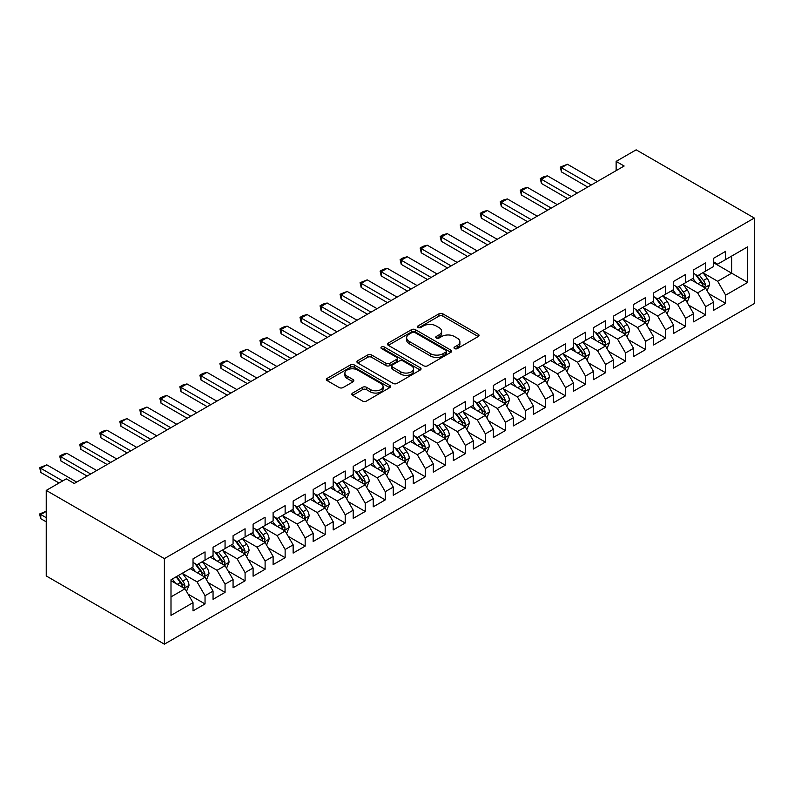 <?xml version="1.0" encoding="UTF-8"?>
<svg xmlns="http://www.w3.org/2000/svg" width="794" height="794" viewBox="0 0 794 794"><rect width="100%" height="100%" fill="white"/><g stroke="black" fill="none" stroke-linecap="round" stroke-linejoin="round"><path stroke-width="1.19" d="M454.595 348.596A1.945 1.122 0 0 0 457.344 348.596L478.226 336.537A2.779 1.608 0 0 0 479.04 335.405A2.779 1.608 0 0 0 478.226 334.264L442.853 313.838A2.779 1.608 0 0 0 438.923 313.838L418.041 325.897A1.945 1.122 0 0 0 417.465 326.691A1.945 1.122 0 0 0 418.041 327.485A1.945 1.122 0 0 0 420.79 327.485L423.49 325.927A8.893 5.131 0 0 1 436.075 325.927L439.022 327.624A8.893 5.131 0 0 1 441.623 331.257A8.893 5.131 0 0 1 439.022 334.889L436.313 336.448A1.945 1.122 0 0 0 435.747 337.242A1.945 1.122 0 0 0 436.313 338.036A1.945 1.122 0 0 0 439.072 338.036L441.772 336.477A8.893 5.131 0 0 1 454.347 336.477L457.294 338.184A8.893 5.131 0 0 1 459.905 341.817A8.893 5.131 0 0 1 457.294 345.44L454.595 347.008A1.945 1.122 0 0 0 454.029 347.802A1.945 1.122 0 0 0 454.595 348.596L454.595 347.008M352.635 393.05A2.779 1.608 0 0 0 351.821 394.181A2.779 1.608 0 0 0 352.635 395.313L362.56 401.049A2.779 1.608 0 0 0 366.491 401.049L389.685 387.661A2.779 1.608 0 0 0 390.499 386.519A2.779 1.608 0 0 0 389.685 385.388L354.303 364.962A2.779 1.608 0 0 0 350.372 364.962L327.178 378.351A2.779 1.608 0 0 0 326.364 379.482A2.779 1.608 0 0 0 327.178 380.624L339.167 387.541A2.779 1.608 0 0 0 343.107 387.541L353.032 381.815A2.779 1.608 0 0 0 353.846 380.683A2.779 1.608 0 0 0 353.032 379.542L347.087 376.108A7.434 4.298 0 0 1 344.904 373.081A7.434 4.298 0 0 1 349.499 369.111A7.434 4.298 0 0 1 357.598 370.044L380.892 383.492A7.434 4.298 0 0 1 383.065 386.519A7.434 4.298 0 0 1 378.48 390.489A7.434 4.298 0 0 1 370.371 389.556L366.491 387.313A2.779 1.608 0 0 0 362.56 387.313L352.635 393.05L352.635 395.313M46.251 490.414L164.388 558.619L164.388 644.172L46.251 575.958L46.251 490.414L66.269 478.851L74.279 483.477L624.144 166.015L616.134 161.39L616.134 170.641M616.134 161.39L636.163 149.828L754.3 218.042L164.388 558.619M423.688 365.756A2.779 1.608 0 0 0 427.619 365.756L450.813 352.367A2.779 1.608 0 0 0 451.627 351.236A2.779 1.608 0 0 0 450.813 350.094L415.431 329.669A2.779 1.608 0 0 0 411.5 329.669L388.306 343.058A2.779 1.608 0 0 0 387.492 344.199A2.779 1.608 0 0 0 388.306 345.33L423.688 365.756M382.301 349.013A1.945 1.122 0 0 1 384.276 349.291L384.276 346.978L420.244 367.741A2.779 1.608 0 0 1 421.058 368.873A2.779 1.608 0 0 1 420.244 370.014L397.06 383.403A2.779 1.608 0 0 1 393.129 383.403L357.747 362.977L357.747 360.704A2.779 1.608 0 0 0 356.933 361.846A2.779 1.608 0 0 0 357.747 362.977M357.747 360.704L367.672 354.978A2.779 1.608 0 0 1 371.602 354.978L385.953 363.265A2.779 1.608 0 0 0 389.884 363.265L396.464 359.454A2.779 1.608 0 0 0 397.278 358.322A2.779 1.608 0 0 0 396.464 357.191L381.527 348.566A1.945 1.122 0 0 1 380.961 347.772A1.945 1.122 0 0 1 382.162 346.73A1.945 1.122 0 0 1 384.276 346.978M164.388 644.172L754.3 303.586L754.3 218.042M713.647 262.774L731.671 273.186L731.671 256.075L747.69 246.825L725.666 259.539L725.666 251.331L713.647 258.268L713.647 266.476L705.638 271.101L705.638 262.893L693.628 269.831L693.628 278.039L685.619 282.664L685.619 274.456L673.6 281.394L673.6 289.602L665.59 294.227L665.59 286.019L653.581 292.956L653.581 301.164L645.572 305.789L645.572 297.581L633.552 304.509L633.552 312.717L625.543 317.342L625.543 309.134L613.534 316.072L613.534 324.28L605.524 328.905L605.524 320.697L593.505 327.634L593.505 335.842L585.496 340.467L585.496 332.259L573.486 339.197L573.486 347.405L565.477 352.03L565.477 343.822L553.458 350.759L553.458 358.967L545.448 363.592L545.448 355.384L533.439 362.322L533.439 370.53L525.429 375.145L525.429 366.937L513.41 373.875L513.41 382.083L505.401 386.708L505.401 378.5L493.382 385.437L493.382 393.645L485.372 398.27L485.372 390.062L473.363 397L473.363 405.208L465.353 409.833L465.353 401.625L453.334 408.563L453.334 416.771L445.325 421.396L445.325 413.188L433.316 420.125L433.316 428.333L425.306 432.958L425.306 424.75L413.287 431.678L413.287 439.886L405.277 444.511L405.277 436.303L393.268 443.241L393.268 451.449L385.259 456.074L385.259 447.866L373.24 454.803L373.24 463.011L365.23 467.636L365.23 459.428L353.221 466.366L353.221 474.574L345.211 479.199L345.211 470.991L333.192 477.928L333.192 486.136L325.183 490.761L325.183 482.553L313.173 489.481L313.173 497.699L305.164 502.314L305.164 494.106L293.145 501.044L293.145 509.252L285.135 513.877L285.135 505.669L273.116 512.606L273.116 520.814L265.107 525.439L265.107 517.231L253.097 524.169L253.097 532.377L245.088 537.002L245.088 528.794L233.069 535.732L233.069 543.94L225.059 548.565L225.059 540.357L213.05 547.294L213.05 555.502L205.041 560.127L205.041 551.919L193.021 558.847L193.021 567.055L170.998 579.779L170.998 615.38L193.021 602.666L185.012 588.791L170.998 580.702M747.69 246.825L747.69 282.436L725.666 295.15L717.657 281.274L703.137 272.898M708.744 293.591L725.666 303.358L725.666 295.15M725.666 303.358L713.647 310.295L713.647 302.087L705.638 306.712L697.628 292.837L683.118 284.46M688.726 305.154L705.638 314.92L705.638 306.712M705.638 314.92L693.628 321.858L693.628 313.65L685.619 318.275L677.61 304.4L663.089 296.013M668.697 316.707L685.619 326.483L685.619 318.275M685.619 326.483L673.6 333.42L673.6 325.212L665.59 329.828L657.581 315.962L643.071 307.576M648.668 328.269L665.59 338.036L665.59 329.828M665.59 338.036L653.581 344.973L653.581 336.765L645.572 341.39L637.562 327.515L623.042 319.138M628.649 339.832L645.572 349.598L645.572 341.39M645.572 349.598L633.552 356.536L633.552 348.328L625.543 352.953L617.534 339.078L603.013 330.701M608.621 351.395L625.543 361.161L625.543 352.953M625.543 361.161L613.534 368.098L613.534 359.89L605.524 364.515L597.515 350.64L582.995 342.264M588.602 362.957L605.524 372.723L605.524 364.515M605.524 372.723L593.505 379.661L593.505 371.453L585.496 376.078L577.486 362.203L562.966 353.816M568.573 374.51L585.496 384.286L585.496 376.078M585.496 384.286L573.486 391.224L573.486 383.016L565.477 387.641L557.467 373.766L542.947 365.379M548.555 386.073L565.477 395.849L565.477 387.641M565.477 395.849L553.458 402.776L553.458 394.568L545.448 399.193L537.439 385.328L522.918 376.942M528.526 397.635L545.448 407.401L545.448 399.193M545.448 407.401L533.439 414.339L533.439 406.131L525.429 410.756L517.41 396.881L502.9 388.504M508.507 409.198L525.429 418.964L525.429 410.756M525.429 418.964L513.41 425.902L513.41 417.694L505.401 422.319L497.391 408.444L482.871 400.067M488.479 420.76L505.401 430.527L505.401 422.319M505.401 430.527L493.382 437.464L493.382 429.256L485.372 433.881L477.363 420.006L462.852 411.62M468.46 432.323L485.372 442.089L485.372 433.881M485.372 442.089L473.363 449.027L473.363 440.819L465.353 445.444L457.344 431.569L442.824 423.182M448.431 443.876L465.353 453.652L465.353 445.444M465.353 453.652L453.334 460.589L453.334 452.372L445.325 456.997L437.315 443.131L422.805 434.745M428.413 455.438L445.325 465.205L445.325 456.997M445.325 465.205L433.316 472.142L433.316 463.934L425.306 468.559L417.297 454.684L402.776 446.307M408.384 467.001L425.306 476.767L425.306 468.559M425.306 476.767L413.287 483.705L413.287 475.497L405.277 480.122L397.268 466.247L382.748 457.87M388.355 478.564L405.277 488.33L405.277 480.122M405.277 488.33L393.268 495.267L393.268 487.059L385.259 491.685L377.249 477.809L362.729 469.433M368.337 490.126L385.259 499.892L385.259 491.685M385.259 499.892L373.24 506.83L373.24 498.622L365.23 503.247L357.221 489.372L342.7 480.985M348.308 501.679L365.23 511.455L365.23 503.247M365.23 511.455L353.221 518.393L353.221 510.185L345.211 514.81L337.202 500.935L322.682 492.548M328.289 513.242L345.211 523.018L345.211 514.81M345.211 523.018L333.192 529.945L333.192 521.737L325.183 526.362L317.173 512.497L302.653 504.111M308.261 524.804L325.183 534.57L325.183 526.362M325.183 534.57L313.173 541.508L313.173 533.3L305.164 537.925L297.154 524.05L282.634 515.673M288.242 536.367L305.164 546.133L305.164 537.925M305.164 546.133L293.145 553.071L293.145 544.863L285.135 549.488L277.126 535.613L262.606 527.236M268.213 547.929L285.135 557.696L285.135 549.488M285.135 557.696L273.116 564.633L273.116 556.425L265.107 561.05L257.097 547.175L242.587 538.789M248.194 559.492L265.107 569.258L265.107 561.05M265.107 569.258L253.097 576.196L253.097 567.988L245.088 572.613L237.078 558.738L222.558 550.351M228.166 571.045L245.088 580.821L245.088 572.613M245.088 580.821L233.069 587.759L233.069 579.541L225.059 584.166L217.05 570.3L202.539 561.914M208.147 582.607L225.059 592.374L225.059 584.166M225.059 592.374L213.05 599.311L213.05 591.103L205.041 595.728L197.031 581.853L182.511 573.476M188.118 594.17L205.041 603.936L205.041 595.728M205.041 603.936L193.021 610.874L193.021 602.666M193.021 562.44L197.031 564.742L205.041 560.127M170.998 596.889L185.012 588.791M213.05 550.877L217.05 553.19L225.059 548.565M197.031 581.853L205.041 577.238L190.223 568.683M213.05 591.103L205.041 577.238M233.069 539.315L237.078 541.627L245.088 537.002M217.05 570.3L225.059 565.675L210.241 557.12M233.069 579.541L225.059 565.675M253.097 527.752L257.097 530.064L265.107 525.439M237.078 558.738L245.088 554.113L230.27 545.557M253.097 567.988L245.088 554.113M273.116 516.189L277.126 518.502L285.135 513.877M257.097 547.175L265.107 542.55L250.289 533.995M273.116 556.425L265.107 542.55M293.145 504.627L297.154 506.939L305.164 502.314M277.126 535.613L285.135 530.988L270.317 522.432M293.145 544.863L285.135 530.988M313.173 493.074L317.173 495.387L325.183 490.761M297.154 524.05L305.164 519.425L290.346 510.87M313.173 533.3L305.164 519.425M333.192 481.511L337.202 483.824L345.211 479.199M317.173 512.497L325.183 507.872L310.365 499.317M333.192 521.737L325.183 507.872M353.221 469.949L357.221 472.261L365.23 467.636M337.202 500.935L345.211 496.31L330.393 487.754M353.221 510.185L345.211 496.31M373.24 458.386L377.249 460.699L385.259 456.074M357.221 489.372L365.23 484.747L350.412 476.192M373.24 498.622L365.23 484.747M393.268 446.824L397.268 449.136L405.277 444.511M377.249 477.809L385.259 473.184L370.441 464.629M393.268 487.059L385.259 473.184M413.287 435.271L417.297 437.573L425.306 432.958M397.268 466.247L405.277 461.622L390.459 453.066M413.287 475.497L405.277 461.622M433.316 423.708L437.315 426.021L445.325 421.396M417.297 454.684L425.306 450.069L410.488 441.514M433.316 463.934L425.306 450.069M453.334 412.146L457.344 414.458L465.353 409.833M437.315 443.131L445.325 438.506L430.507 429.951M453.334 452.372L445.325 438.506M473.363 400.583L477.363 402.895L485.372 398.27M457.344 431.569L465.353 426.944L450.535 418.388M473.363 440.819L465.353 426.944M493.382 389.02L497.391 391.333L505.401 386.708M477.363 420.006L485.372 415.381L470.554 406.826M493.382 429.256L485.372 415.381M513.41 377.458L517.41 379.77L525.429 375.145M497.391 408.444L505.401 403.818L490.583 395.263M513.41 417.694L505.401 403.818M533.439 365.905L537.439 368.218L545.448 363.592M517.41 396.881L525.429 392.256L510.602 383.701M533.439 406.131L525.429 392.256M553.458 354.342L557.467 356.655L565.477 352.03M537.439 385.328L545.448 380.703L530.63 372.148M553.458 394.568L545.448 380.703M573.486 342.78L577.486 345.092L585.496 340.467M557.467 373.766L565.477 369.141L550.659 360.585M573.486 383.016L565.477 369.141M593.505 331.217L597.515 333.53L605.524 328.905M577.486 362.203L585.496 357.578L570.678 349.023M593.505 371.453L585.496 357.578M613.534 319.654L617.534 321.967L625.543 317.342M597.515 350.64L605.524 346.015L590.706 337.46M613.534 359.89L605.524 346.015M633.552 308.102L637.562 310.414L645.572 305.789M617.534 339.078L625.543 334.453L610.725 325.897M633.552 348.328L625.543 334.453M653.581 296.539L657.581 298.852L665.59 294.227M637.562 327.515L645.572 322.9L630.754 314.345M653.581 336.765L645.572 322.9M673.6 284.977L677.61 287.289L685.619 282.664M657.581 315.962L665.59 311.337L650.772 302.782M673.6 325.212L665.59 311.337M693.628 273.414L697.628 275.726L705.638 271.101M677.61 304.4L685.619 299.775L670.801 291.219M693.628 313.65L685.619 299.775M713.647 261.851L717.657 264.164L725.666 259.539M697.628 292.837L705.638 288.212L690.82 279.657M713.647 302.087L705.638 288.212M717.657 281.274L731.671 273.186L747.69 282.436M455.369 348.864L457.294 347.752A8.893 5.131 0 0 0 459.905 344.13L459.905 341.817M441.623 331.257L441.623 333.569A8.893 5.131 0 0 1 439.022 337.202L437.097 338.313M478.196 336.557L442.853 316.151A2.779 1.608 0 0 0 438.923 316.151L418.815 327.763M450.813 350.094L450.813 352.367L415.431 331.981A2.779 1.608 0 0 0 411.5 331.981L388.345 345.35M445.9 352.03A1.945 1.122 0 0 0 446.466 351.236A1.945 1.122 0 0 0 445.9 350.442L414.845 332.507A1.945 1.122 0 0 0 412.096 332.507L409.238 334.155A8.893 5.131 0 0 0 406.637 337.787A8.893 5.131 0 0 0 409.238 341.42L430.467 353.667A8.893 5.131 0 0 0 443.052 353.667L445.9 352.03L445.9 354.342A1.945 1.122 0 0 0 446.466 353.548L446.466 351.236M406.637 337.787L406.637 340.1A8.893 5.131 0 0 0 409.238 343.733L409.238 341.42M445.9 354.342L443.052 355.98A8.893 5.131 0 0 1 430.467 355.98L409.238 343.733M357.786 362.997L367.672 357.29L367.672 354.978M397.278 358.322L397.278 360.635A2.779 1.608 0 0 1 396.464 361.766L389.884 365.568A2.779 1.608 0 0 1 385.953 365.568L371.602 357.29A2.779 1.608 0 0 0 367.672 357.29M384.276 349.291L420.215 370.034M400.841 371.86A7.434 4.298 0 0 0 408.94 372.783A7.434 4.298 0 0 0 413.535 368.823A7.434 4.298 0 0 0 411.352 365.786L403.154 361.052A2.779 1.608 0 0 0 399.213 361.052L392.633 364.853A2.779 1.608 0 0 0 391.819 365.984A2.779 1.608 0 0 0 392.633 367.116L400.841 371.86L400.841 374.173A7.434 4.298 0 0 0 408.94 375.096A7.434 4.298 0 0 0 413.535 371.135L413.535 368.823M391.819 365.984L391.819 368.297A2.779 1.608 0 0 0 392.633 369.428L392.633 367.116M400.841 374.173L392.633 369.428M383.065 386.519L383.065 388.832A7.434 4.298 0 0 1 378.48 392.802A7.434 4.298 0 0 1 370.371 391.869L366.491 389.626A2.779 1.608 0 0 0 362.56 389.626L352.675 395.343M344.904 373.081L344.904 375.383A7.434 4.298 0 0 0 347.087 378.42L347.087 376.108M352.993 381.835L347.087 378.42M389.646 387.68L354.303 367.275A2.779 1.608 0 0 0 350.372 367.275L327.217 380.644M707.126 290.783L709.608 284.718A7.503 4.337 -120 0 0 707.206 278.327L702.958 272.65M696.179 282.753L692.944 278.436M691.435 280.014L691.068 279.518M704.228 287.398L705.558 285.046A7.503 4.337 -120 0 0 703.405 280.53L699.157 274.853M696.725 275.2L701.975 282.217A3.821 2.203 60 0 1 702.67 283.379L705.558 285.046M695.405 274.436L701.003 281.92A7.503 4.337 60 0 1 703.147 286.426L703.305 286.862M591.302 184.972L561.427 167.723L561.427 171.891L560.326 167.087L567.432 164.259L597.306 181.508M587.699 187.056L561.427 171.891M567.432 164.259L561.427 167.723L560.326 167.087M687.098 302.345L689.579 296.281A7.503 4.337 -120 0 0 687.187 289.889L682.929 284.212M676.151 294.306L672.925 289.999M684.2 298.961L685.53 296.599A7.503 4.337 -120 0 0 683.386 292.093L679.128 286.406M676.696 286.763L681.957 293.78A3.821 2.203 60 0 1 682.651 294.941L685.53 296.599M675.376 285.999L680.974 293.472A7.503 4.337 60 0 1 683.128 297.988L683.277 298.425M667.079 313.898L669.56 307.844A7.503 4.337 -120 0 0 667.159 301.452L662.911 295.775M656.132 305.869L652.896 301.551M664.181 310.514L665.342 309.471L665.501 308.161A7.503 4.337 -120 0 0 663.357 303.645L659.099 297.968M656.678 298.326L661.928 305.343A3.821 2.203 60 0 1 662.623 306.504L665.501 308.161M655.358 297.561L660.955 305.035A7.503 4.337 60 0 1 663.099 309.551L663.258 309.988M571.283 196.535L541.399 179.285L541.399 183.444L540.307 178.65L543.304 176.913L547.413 175.821L577.288 193.071M567.67 198.619L541.399 183.444M547.413 175.821L541.399 179.285L540.307 178.65M551.254 208.097L521.38 190.848L521.38 195.006L520.278 190.213L523.286 188.476L527.385 187.384L557.259 204.624M547.652 210.182L521.38 195.006M527.385 187.384L521.38 190.848L520.278 190.213M647.05 325.461L649.532 319.406A7.503 4.337 -120 0 0 647.14 313.015L642.882 307.338M636.103 317.431L632.868 313.114M644.152 322.076L645.314 321.034L645.482 319.724A7.503 4.337 -120 0 0 643.339 315.208L639.081 309.531M636.649 309.888L641.909 316.895A3.821 2.203 60 0 1 642.604 318.057L645.482 319.724M635.329 309.124L640.927 316.598A7.503 4.337 60 0 1 643.08 321.113L643.229 321.55M627.032 337.023L629.513 330.969A7.503 4.337 -120 0 0 627.111 324.577L622.863 318.9M616.084 328.994L612.849 324.677M611.34 326.255L610.973 325.758M624.134 333.639L625.295 332.597L625.454 331.287A7.503 4.337 -120 0 0 623.31 326.771L619.052 321.094M616.63 321.451L621.881 328.458A3.821 2.203 60 0 1 622.575 329.619L625.454 331.287M615.31 320.687L620.908 328.16A7.503 4.337 60 0 1 623.052 332.676L623.211 333.103M531.236 219.66L501.351 202.41L501.351 206.569L500.25 201.775L503.257 200.038L507.366 198.937L537.24 216.186M527.623 221.734L501.351 206.569M507.366 198.937L501.351 202.41L500.25 201.775M511.207 231.213L481.333 213.973L481.333 218.132L480.231 213.338L483.238 211.601L487.337 210.499L517.212 227.749M507.604 233.297L481.333 218.132M487.337 210.499L481.333 213.973L480.231 213.338M607.003 348.586L609.484 342.522A7.503 4.337 -120 0 0 607.092 336.14L602.835 330.453M596.056 340.557L592.82 336.239M591.312 337.817L590.944 337.321M604.105 345.201L605.266 344.159L605.435 342.849A7.503 4.337 -120 0 0 603.281 338.333L599.033 332.656M596.602 333.004L601.862 340.021A3.821 2.203 60 0 1 602.557 341.182L605.435 342.849M595.282 332.249L600.879 339.723A7.503 4.337 60 0 1 603.033 344.229L603.182 344.665M491.178 242.775L461.304 225.526L461.304 229.694L460.202 224.891L467.319 222.062L497.193 239.312M487.576 244.86L461.304 229.694M467.319 222.062L461.304 225.526L460.202 224.891M586.974 360.148L589.466 354.084A7.503 4.337 -120 0 0 587.064 347.693L582.816 342.016M576.037 352.119L572.802 347.802M584.086 356.764L585.247 355.712L585.406 354.402A7.503 4.337 -120 0 0 583.262 349.896L579.005 344.219M576.583 344.566L581.833 351.583A3.821 2.203 60 0 1 582.528 352.744L585.406 354.402M575.263 343.802L580.861 351.276A7.503 4.337 60 0 1 583.004 355.791L583.163 356.228M471.16 254.338L441.285 237.088L441.285 241.257L440.184 236.453L443.181 234.716L447.29 233.625L477.164 250.874M467.557 256.422L441.285 241.257M447.29 233.625L441.285 237.088L440.184 236.453M566.956 371.701L569.437 365.647A7.503 4.337 -120 0 0 567.045 359.255L562.787 353.578M556.008 363.672L552.773 359.354M564.058 368.327L565.388 365.965A7.503 4.337 -120 0 0 563.234 361.449L558.986 355.772M556.554 356.129L561.805 363.146A3.821 2.203 60 0 1 562.499 364.307L565.388 365.965M555.234 355.365L560.832 362.838A7.503 4.337 60 0 1 562.986 367.354L563.135 367.791M451.131 265.901L421.257 248.651L421.257 252.81L420.155 248.016L423.162 246.279L427.271 245.187L457.146 262.427M447.528 267.985L421.257 252.81M427.271 245.187L421.257 248.651L420.155 248.016M546.927 383.264L549.408 377.21A7.503 4.337 -120 0 0 547.016 370.818L542.768 365.141M535.99 375.234L532.754 370.917M544.039 379.879L545.2 378.837L545.359 377.527A7.503 4.337 -120 0 0 543.215 373.011L538.957 367.334M536.536 367.691L541.786 374.699A3.821 2.203 60 0 1 542.481 375.86L545.359 377.527M535.216 366.927L540.813 374.401A7.503 4.337 60 0 1 542.957 378.917L543.106 379.353M431.112 277.463L401.238 260.214L401.238 264.372L400.136 259.578L403.134 257.842L407.243 256.74L437.117 273.99M427.509 279.538L401.238 264.372M407.243 256.74L401.238 260.214L400.136 259.578M526.908 394.826L529.39 388.772A7.503 4.337 -120 0 0 526.998 382.38L522.74 376.703M515.961 386.797L512.726 382.48M511.217 384.058L510.85 383.562M524.01 391.442L525.171 390.4L525.34 389.09A7.503 4.337 -120 0 0 523.186 384.574L518.939 378.897M516.507 379.254L521.757 386.261A3.821 2.203 60 0 1 522.452 387.422L525.34 389.09M515.187 378.49L520.785 385.963A7.503 4.337 60 0 1 522.938 390.479L523.087 390.906M411.084 289.026L381.209 271.776L381.209 275.935L380.108 271.141L383.115 269.404L387.214 268.303L417.098 285.552M407.481 291.1L381.209 275.935M387.214 268.303L381.209 271.776L380.108 271.141M506.88 406.389L509.361 400.325A7.503 4.337 -120 0 0 506.969 393.943L502.711 388.256M495.932 398.36L492.707 394.042M491.188 395.62L490.821 395.124M503.982 403.005L505.153 401.963L505.312 400.652A7.503 4.337 -120 0 0 503.168 396.137L498.91 390.459M496.478 390.807L501.739 397.824A3.821 2.203 60 0 1 502.433 398.985L505.312 400.652M495.168 390.053L500.766 397.526A7.503 4.337 60 0 1 502.91 402.032L503.059 402.469M391.065 300.579L361.191 283.329L361.191 287.497L360.089 282.694L367.195 279.865L397.069 297.115M387.462 302.663L361.191 287.497M367.195 279.865L361.191 283.329L360.089 282.694M486.861 417.952L489.342 411.888A7.503 4.337 -120 0 0 486.95 405.496L482.692 399.819M475.914 409.922L472.678 405.605M471.17 407.183L470.802 406.687M483.963 414.567L485.293 412.205A7.503 4.337 -120 0 0 483.139 407.699L478.891 402.022M476.46 402.369L481.71 409.386A3.821 2.203 60 0 1 482.405 410.548L485.293 412.205M475.14 401.605L480.737 409.089A7.503 4.337 60 0 1 482.891 413.595L483.04 414.031M371.036 312.141L341.162 294.892L341.162 299.06L340.06 294.256L347.167 291.428L377.041 308.677M367.433 314.226L341.162 299.06M347.167 291.428L341.162 294.892L340.06 294.256M466.832 429.504L469.314 423.45A7.503 4.337 -120 0 0 466.922 417.058L462.664 411.381M455.885 421.475L452.659 417.158M463.934 426.13L465.105 425.078L465.264 423.768A7.503 4.337 -120 0 0 463.12 419.262L458.863 413.575M456.431 413.932L461.691 420.949A3.821 2.203 60 0 1 462.386 422.11L465.264 423.768M455.111 413.168L460.719 420.641A7.503 4.337 60 0 1 462.862 425.157L463.011 425.594M351.017 323.704L321.143 306.454L321.143 310.613L320.042 305.819L323.039 304.082L327.148 302.99L357.022 320.24M347.415 325.788L321.143 310.613M327.148 302.99L321.143 306.454L320.042 305.819M446.814 441.067L449.295 435.013A7.503 4.337 -120 0 0 446.893 428.621L442.645 422.944M435.866 433.038L432.631 428.72M443.915 437.683L445.077 436.64L445.245 435.33A7.503 4.337 -120 0 0 443.092 430.814L438.844 425.137M436.412 425.495L441.663 432.512A3.821 2.203 60 0 1 442.357 433.673L445.245 435.33M435.092 424.73L440.69 432.204A7.503 4.337 60 0 1 442.834 436.72L442.992 437.157M330.989 335.267L301.115 318.017L301.115 322.175L300.013 317.382L303.02 315.645L307.119 314.543L336.993 331.793M327.386 337.341L301.115 322.175M307.119 314.543L301.115 318.017L300.013 317.382M426.785 452.63L429.266 446.575A7.503 4.337 -120 0 0 426.874 440.184L422.616 434.507M415.838 444.6L412.612 440.283M411.094 441.861L410.726 441.365M423.887 449.245L425.048 448.203L425.217 446.893A7.503 4.337 -120 0 0 423.073 442.377L418.815 436.7M416.384 437.057L421.644 444.064A3.821 2.203 60 0 1 422.339 445.226L425.217 446.893M415.064 436.293L420.661 443.767A7.503 4.337 60 0 1 422.815 448.282L422.964 448.709M310.97 346.829L281.086 329.579L281.086 333.738L279.984 328.944L282.992 327.207L287.1 326.106L316.975 343.355M307.357 348.903L281.086 333.738M287.1 326.106L281.086 329.579L279.984 328.944M406.766 464.192L409.247 458.138A7.503 4.337 -120 0 0 406.846 451.746L402.598 446.069M395.819 456.163L392.583 451.846M391.075 453.424L390.708 452.927M403.868 460.808L405.029 459.766L405.188 458.456A7.503 4.337 -120 0 0 403.044 453.94L398.787 448.263M396.365 448.62L401.615 455.627A3.821 2.203 60 0 1 402.31 456.788L405.188 458.456M395.045 447.856L400.642 455.329A7.503 4.337 60 0 1 402.786 459.845L402.945 460.272M290.941 358.382L261.067 341.142L261.067 345.301L259.966 340.507L262.973 338.77L267.072 337.668L296.946 354.918M287.339 360.466L261.067 345.301M267.072 337.668L261.067 341.142L259.966 340.507M386.738 475.755L389.219 469.691A7.503 4.337 -120 0 0 386.827 463.299L382.569 457.622M375.79 467.726L372.555 463.408M371.046 464.986L370.679 464.49M383.839 472.37L385.169 470.018A7.503 4.337 -120 0 0 383.016 465.502L378.768 459.825M376.336 460.173L381.596 467.19A3.821 2.203 60 0 1 382.291 468.351L385.169 470.018M375.016 459.418L380.614 466.892A7.503 4.337 60 0 1 382.768 471.398L382.916 471.834M270.923 369.944L241.039 352.695L241.039 356.863L239.937 352.06L247.053 349.231L276.927 366.481M267.31 372.029L241.039 356.863M247.053 349.231L241.039 352.695L239.937 352.06M366.709 487.318L369.2 481.253A7.503 4.337 -120 0 0 366.798 474.862L362.55 469.185M355.772 479.278L352.536 474.971M363.821 483.933L364.982 482.881L365.141 481.571A7.503 4.337 -120 0 0 362.997 477.065L358.739 471.378M356.317 471.735L361.568 478.752A3.821 2.203 60 0 1 362.263 479.913L365.141 481.571M354.997 470.971L360.595 478.445A7.503 4.337 60 0 1 362.739 482.96L362.898 483.397M250.894 381.507L221.02 364.257L221.02 368.426L219.918 363.622L222.925 361.885L227.024 360.794L256.899 378.043M247.291 383.591L221.02 368.426M227.024 360.794L221.02 364.257L219.918 363.622M346.69 498.87L349.171 492.816A7.503 4.337 -120 0 0 346.779 486.424L342.522 480.747M335.743 490.841L332.507 486.524M343.792 495.496L345.122 493.134A7.503 4.337 -120 0 0 342.968 488.618L338.72 482.941M336.289 483.298L341.549 490.315A3.821 2.203 60 0 1 342.244 491.476L345.122 493.134M334.969 482.534L340.566 490.007A7.503 4.337 60 0 1 342.72 494.523L342.869 494.96M230.865 393.07L200.991 375.82L200.991 379.979L199.89 375.185L202.897 373.448L207.006 372.356L236.88 389.596M227.263 395.154L200.991 379.979M207.006 372.356L200.991 375.82L199.89 375.185M326.662 510.433L329.143 504.379A7.503 4.337 -120 0 0 326.751 497.987L322.503 492.31M315.724 502.404L312.489 498.086M323.773 507.048L324.935 506.006L325.093 504.696A7.503 4.337 -120 0 0 322.95 500.18L318.692 494.503M316.27 494.861L321.52 501.868A3.821 2.203 60 0 1 322.215 503.029L325.093 504.696M314.95 494.096L320.548 501.57A7.503 4.337 60 0 1 322.692 506.086L322.84 506.522M210.847 404.632L180.972 387.383L180.972 391.541L179.871 386.747L182.868 385.011L186.977 383.909L216.851 401.159M207.244 406.707L180.972 391.541M186.977 383.909L180.972 387.383L179.871 386.747M306.643 521.995L309.124 515.941A7.503 4.337 -120 0 0 306.732 509.55L302.474 503.872M295.696 513.966L292.46 509.649M290.951 511.227L290.584 510.731M303.745 518.611L304.906 517.569L305.075 516.259A7.503 4.337 -120 0 0 302.921 511.743L298.673 506.066M296.241 506.423L301.492 513.43A3.821 2.203 60 0 1 302.186 514.591L305.075 516.259M294.921 505.659L300.519 513.132A7.503 4.337 60 0 1 302.673 517.648L302.822 518.075M190.818 416.195L160.944 398.945L160.944 403.104L159.842 398.31L162.849 396.573L166.948 395.472L196.833 412.721M187.215 418.269L160.944 403.104M166.948 395.472L160.944 398.945L159.842 398.31M286.614 533.558L289.095 527.494A7.503 4.337 -120 0 0 286.703 521.112L282.456 515.425M275.677 525.529L272.441 521.211M270.923 522.789L270.556 522.293M283.726 530.174L284.887 529.132L285.046 527.821A7.503 4.337 -120 0 0 282.902 523.306L278.644 517.628M276.223 517.976L281.473 524.993A3.821 2.203 60 0 1 282.168 526.154L285.046 527.821M274.903 517.222L280.5 524.695A7.503 4.337 60 0 1 282.644 529.201L282.793 529.638M170.799 427.748L140.925 410.498L140.925 414.667L139.823 409.863L146.93 407.034L176.804 424.284M167.197 429.832L140.925 414.667M146.93 407.034L140.925 410.498L139.823 409.863M266.595 545.121L269.077 539.057A7.503 4.337 -120 0 0 266.685 532.665L262.427 526.988M255.648 537.091L252.413 532.774M250.904 534.352L250.537 533.856M263.697 541.736L265.027 539.374A7.503 4.337 -120 0 0 262.874 534.868L258.626 529.191M256.194 529.538L261.444 536.555A3.821 2.203 60 0 1 262.139 537.717L265.027 539.374M254.874 528.774L260.472 536.248A7.503 4.337 60 0 1 262.625 540.764L262.774 541.2M150.771 439.31L120.896 422.061L120.896 426.229L119.795 421.425L126.901 418.597L156.785 435.846M147.168 441.395L120.896 426.229M126.901 418.597L120.896 422.061L119.795 421.425M246.567 556.673L249.048 550.619A7.503 4.337 -120 0 0 246.656 544.227L242.398 538.55M235.62 548.644L232.394 544.327M243.669 553.299L244.84 552.247L244.999 550.937A7.503 4.337 -120 0 0 242.855 546.431L238.597 540.744M236.165 541.101L241.426 548.118A3.821 2.203 60 0 1 242.12 549.279L244.999 550.937M234.845 540.337L240.453 547.81A7.503 4.337 60 0 1 242.597 552.326L242.746 552.763M130.752 450.873L100.878 433.623L100.878 437.782L99.776 432.988L102.773 431.251L106.882 430.159L136.757 447.409M127.149 452.957L100.878 437.782M106.882 430.159L100.878 433.623L99.776 432.988M226.548 568.236L229.029 562.182A7.503 4.337 -120 0 0 226.627 555.79L222.38 550.113M215.601 560.207L212.365 555.889M223.65 564.852L224.811 563.809L224.98 562.499A7.503 4.337 -120 0 0 222.826 557.984L218.578 552.306M216.147 552.664L221.397 559.681A3.821 2.203 60 0 1 222.092 560.842L224.98 562.499M214.827 551.899L220.424 559.373A7.503 4.337 60 0 1 222.568 563.889L222.727 564.326M110.723 462.436L80.849 445.186L80.849 449.344L79.747 444.551L82.755 442.814L86.854 441.712L116.728 458.962M107.121 464.51L80.849 449.344M86.854 441.712L80.849 445.186L79.747 444.551M206.519 579.799L209.001 573.744A7.503 4.337 -120 0 0 206.609 567.353L202.351 561.676M195.572 571.769L192.347 567.452M190.828 569.03L190.461 568.534M203.621 576.414L204.783 575.372L204.951 574.062A7.503 4.337 -120 0 0 202.807 569.546L198.55 563.869M196.118 564.226L201.378 571.233A3.821 2.203 60 0 1 202.073 572.395L204.951 574.062M194.798 563.462L200.406 570.936A7.503 4.337 60 0 1 202.549 575.452L202.698 575.878M90.705 473.998L60.83 456.749L60.83 460.907L59.729 456.113L62.726 454.376L66.835 453.275L96.709 470.524M87.092 476.072L60.83 460.907M66.835 453.275L60.83 456.749L59.729 456.113M186.501 591.361L188.982 585.307A7.503 4.337 -120 0 0 186.58 578.915L182.332 573.238M175.553 583.332L172.318 579.015M183.603 587.977L184.764 586.935L184.923 585.625A7.503 4.337 -120 0 0 182.779 581.109L178.521 575.432M176.645 576.513L181.35 582.796A3.821 2.203 60 0 1 182.044 583.957L184.923 585.625M176.119 576.821L180.377 582.498A7.503 4.337 60 0 1 182.521 587.014L182.68 587.441M46.251 511.405L40.802 514.552L46.251 517.698M40.802 518.71L39.7 514.611L39.7 513.916L40.802 514.552L40.802 518.71L46.251 521.856M39.7 513.916L46.251 511.237M62.666 480.936L40.802 468.311L40.802 472.47L39.7 467.666L46.806 464.837L76.681 482.087M59.064 483.01L40.802 472.47M46.806 464.837L40.802 468.311L39.7 467.666M457.294 347.752L457.294 345.44M436.313 338.036L436.313 336.448M439.022 337.202L439.022 334.889M418.041 327.485L418.041 325.897M438.923 316.151L438.923 313.838M442.853 316.151L442.853 313.838M478.226 336.537L478.226 334.264M388.306 345.33L388.306 343.058M411.5 331.981L411.5 329.669M415.431 331.981L415.431 329.669M430.467 355.98L430.467 353.667M443.052 355.98L443.052 353.667M371.602 357.29L371.602 354.978M385.953 365.568L385.953 363.265M389.884 365.568L389.884 363.265M396.464 361.766L396.464 359.454M420.244 370.014L420.244 367.741M362.56 389.626L362.56 387.313M366.491 389.626L366.491 387.313M370.371 391.869L370.371 389.556M353.032 381.815L353.032 379.542M327.178 380.624L327.178 378.351M350.372 367.275L350.372 364.962M354.303 367.275L354.303 364.962M389.685 387.661L389.685 385.388M704.705 287.666L709.558 284.867M703.405 280.53L707.206 278.327M697.866 283.726L701.003 281.92M684.676 299.229L689.529 296.43M683.386 292.093L687.187 289.889M677.848 295.289L680.974 293.472M664.647 310.791L669.511 307.993M663.357 303.645L667.159 301.452M657.819 306.851L660.955 305.035M644.629 322.354L649.482 319.545M643.339 315.208L647.14 313.015M637.8 318.404L640.927 316.598M624.6 333.917L629.463 331.108M623.31 326.771L627.111 324.577M617.772 329.967L620.908 328.16M604.581 345.469L609.435 342.671M603.281 338.333L607.092 336.14M597.743 341.529L600.879 339.723M584.553 357.032L589.416 354.233M583.262 349.896L587.064 347.693M577.724 353.092L580.861 351.276M564.534 368.595L569.387 365.796M563.234 361.449L567.045 359.255M557.696 364.654L560.832 362.838M544.505 380.157L549.359 377.349M543.215 373.011L547.016 370.818M537.677 376.207L540.813 374.401M524.487 391.72L529.34 388.911M523.186 384.574L526.998 382.38M517.648 387.77L520.785 385.963M504.458 403.283L509.311 400.474M503.168 396.137L506.969 393.943M497.63 399.332L500.766 397.526M484.439 414.835L489.293 412.036M483.139 407.699L486.95 405.496M477.601 410.895L480.737 409.089M464.411 426.398L469.264 423.599M463.12 419.262L466.922 417.058M457.582 422.458L460.719 420.641M444.392 437.96L449.245 435.162M443.092 430.814L446.893 428.621M437.554 434.02L440.69 432.204M424.363 449.523L429.217 446.714M423.073 442.377L426.874 440.184M417.535 445.573L420.661 443.767M404.335 461.086L409.198 458.277M403.044 453.94L406.846 451.746M397.506 457.136L400.642 455.329M384.316 472.638L389.169 469.84M383.016 465.502L386.827 463.299M377.478 468.698L380.614 466.892M364.287 484.201L369.15 481.402M362.997 477.065L366.798 474.862M357.459 480.261L360.595 478.445M344.268 495.764L349.122 492.965M342.968 488.618L346.779 486.424M337.43 491.823L340.566 490.007M324.24 507.326L329.103 504.518M322.95 500.18L326.751 497.987M317.411 503.376L320.548 501.57M304.221 518.889L309.074 516.08M302.921 511.743L306.732 509.55M297.383 514.939L300.519 513.132M284.192 530.442L289.046 527.643M282.902 523.306L286.703 521.112M277.364 526.501L280.5 524.695M264.174 542.004L269.027 539.205M262.874 534.868L266.685 532.665M257.335 538.064L260.472 536.248M244.145 553.567L248.998 550.768M242.855 546.431L246.656 544.227M237.317 549.627L240.453 547.81M224.126 565.13L228.98 562.321M222.826 557.984L226.627 555.79M217.288 561.179L220.424 559.373M204.098 576.692L208.951 573.883M202.807 569.546L206.609 567.353M197.269 572.742L200.406 570.936M184.069 588.255L188.932 585.446M182.779 581.109L186.58 578.915M177.241 584.305L180.377 582.498"/></g></svg>

